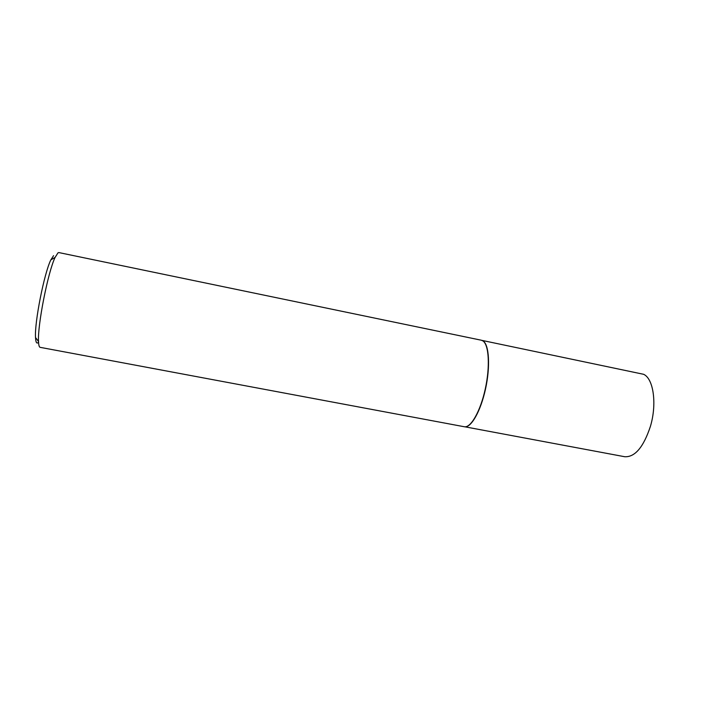 <?xml version="1.0" encoding="UTF-8"?>
<svg xmlns="http://www.w3.org/2000/svg" width="710" height="710" viewBox="0 0 710 710"><rect width="100%" height="100%" fill="white"/><g stroke="black" fill="none" stroke-linecap="round" stroke-linejoin="round"><path stroke-width="1.06" d="M482.17 340.489L483.191 341.031C489.163 344.918 490.433 366.706 485.507 389.027C480.643 411.383 470.961 428.21 464.509 426.737M481.291 340.214L482.969 340.942C488.941 344.829 490.202 366.635 485.276 388.982C480.413 411.365 470.721 428.21 464.269 426.737L464.225 426.728M481.336 340.223L58.85 252.574L58.016 252.813L55.114 257.375C48.04 271.726 37.426 325.517 38.517 341.483C38.668 345.202 39.21 347.154 40.151 347.341L464.269 426.737M38.509 342.202C36.778 344.164 35.775 342.602 35.518 337.516C34.426 322.659 44.18 273.235 50.827 259.904L53.569 255.653M464.864 426.808L624.747 456.734C634.953 457.275 643.5 447.176 650.395 426.426C657.14 403.954 653.519 378.687 643.624 374.303L481.912 340.383M35.518 337.516L38.517 341.483M50.827 259.904L55.114 257.375"/></g></svg>
